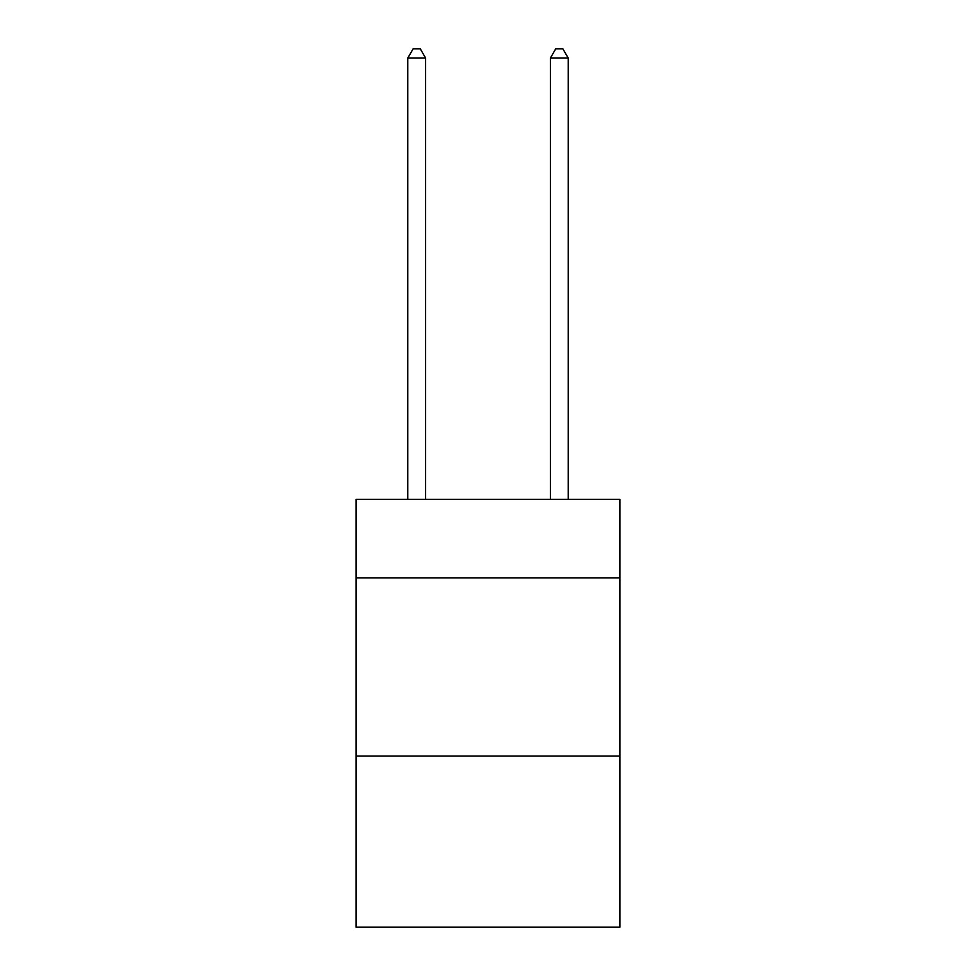 <?xml version="1.0" encoding="UTF-8"?>
<svg xmlns="http://www.w3.org/2000/svg" width="976" height="976" viewBox="0 0 976 976"><rect width="100%" height="100%" fill="white"/><g stroke="black" fill="none" stroke-linecap="round" stroke-linejoin="round"><path stroke-width="1.46" d="M619.906 577.841L619.906 499.407L356.094 499.407L356.094 577.841L619.906 577.841L619.906 927.2L356.094 927.2L356.094 577.841M619.906 756.083L356.094 756.083M425.609 499.407L425.609 58.072L407.785 58.072L407.785 499.407M407.785 58.072L413.141 48.8L420.266 48.8L425.609 58.072M568.215 499.407L568.215 58.072L550.391 58.072L550.391 499.407M550.391 58.072L555.734 48.8L562.859 48.8L568.215 58.072"/></g></svg>
